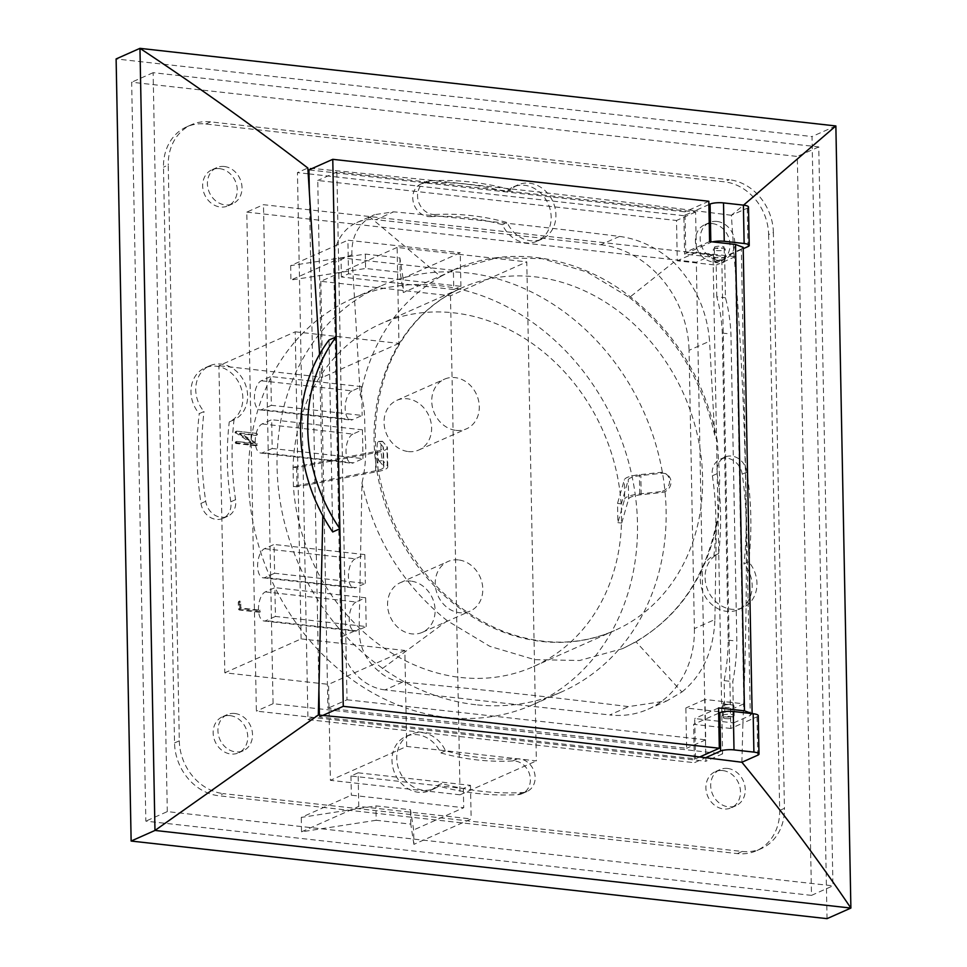 <?xml version="1.0" encoding="UTF-8"?>
<svg xmlns="http://www.w3.org/2000/svg" width="967" height="967" viewBox="0 0 967 967"><rect width="100%" height="100%" fill="white"/><g stroke="black" fill="none" stroke-linecap="round" stroke-linejoin="round"><path stroke-width="0.73" stroke-dasharray="4.83 3.63" d="M712.498 241.895A9.875 2.321 178.9 0 0 710.83 242.439L684.612 254.091L721.781 258.237L743.212 248.724M714.915 246.875A4.932 1.16 178.9 0 0 714.311 247.455A4.932 1.16 178.9 0 0 719.267 248.519A4.932 1.16 178.9 0 0 724.174 247.262A4.932 1.16 178.9 0 0 720.463 246.21A4.932 1.16 178.9 0 0 714.915 246.875M741.894 762.25L742.91 723.086L730.81 728.465L721.781 258.237M758.261 715.653A9.875 2.321 -1.1 0 1 757.04 716.813L742.91 723.086C749.594 561.996 746.584 405.258 733.88 252.87L731.378 215.254L743.563 205.137M681.928 692.021C702.622 675.135 713.622 650.972 714.903 619.533L694.391 628.635L689.048 350.344L709.56 341.23C707.155 310.89 695.188 284.576 673.673 262.262C656.968 247.588 638.909 238.97 619.496 236.419C546.367 227.257 471.074 219.074 393.642 211.833L374.531 214.686L370.01 217.14C357.294 225.722 351.263 238.257 351.915 254.744L360.28 395.648C365.756 404.061 364.281 423.232 365.248 437.084C366.505 453.136 365.405 468.475 361.96 483.089L359.108 628.997C359.083 646.21 365.623 660.292 378.726 671.243C385.724 677.504 393.702 681.106 402.659 682.061C480.055 689.29 555.348 697.485 628.526 706.635L666.916 700.857L681.928 692.021L636.02 641.81L622.53 648.652L579.62 660.497L534.642 659.639L489.798 646.319L447.274 620.766L378.726 671.243M694.391 628.635A98.743 83.827 -114 0 1 648.023 709.246A98.743 83.827 -114 0 1 609.778 714.964L628.526 706.635M402.659 682.061L385.023 689.894L609.778 714.964M385.023 689.894A49.377 41.919 -114 0 1 340.868 637.096L359.108 628.997M351.915 254.744L333.688 262.843L340.868 637.096M333.688 262.843A49.377 41.919 -114 0 1 356.871 222.543A49.377 41.919 -114 0 1 375.994 219.678L393.642 211.833M619.496 236.419L600.749 244.748L375.994 219.678M600.749 244.748A98.743 83.827 -114 0 1 689.048 350.344M730.81 728.465L693.641 724.319L694.379 762.697L705.608 757.717M731.378 215.254L695.104 210.721L683.874 215.714L684.612 254.091M683.874 215.714L309.005 173.903M308.183 173.806L297.449 172.61L307.953 719.605L694.379 762.697M307.953 719.605L318.3 715.012M708.884 204.593L695.104 210.721C569.575 194.899 440.481 180.66 307.832 168.016L297.449 172.61M274.604 573.25L265.067 577.492A14.807 7.011 96.4 0 1 263.145 577.819A14.807 7.011 96.4 0 1 257.633 566.275A14.807 7.011 96.4 0 1 264.511 548.7L274.048 544.457L274.604 573.25L365.369 583.379L355.832 587.61L265.067 577.492M271.376 405.318L261.839 409.549A14.807 7.011 96.4 0 1 259.93 409.875A14.807 7.011 96.4 0 1 254.418 398.331A14.807 7.011 96.4 0 1 261.283 380.768L270.833 376.526L271.376 405.318L362.154 415.435L352.617 419.678L261.839 409.549M301.112 638.897L295.213 331.814L218.917 365.707L224.815 672.79L328.55 684.358L330.4 780.333L406.696 746.427L405.959 707.977A222.18 188.625 -114 0 1 309.162 639.803L301.112 638.897L224.815 672.79M272.21 448.495L262.673 452.737A14.807 7.011 96.4 0 1 260.752 453.064A14.807 7.011 96.4 0 1 255.24 441.52A14.807 7.011 96.4 0 1 262.117 423.945L271.654 419.714L272.21 448.495L362.976 458.624L353.438 462.855L262.673 452.737M275.438 616.438L265.901 620.669A14.807 7.011 96.4 0 1 263.979 620.995A14.807 7.011 96.4 0 1 258.467 609.452A14.807 7.011 96.4 0 1 265.345 591.889L274.882 587.646L275.438 616.438L366.203 626.556L356.666 630.798L265.901 620.669M295.394 341.194A222.18 188.625 -114 0 1 303.263 332.708A222.18 188.625 -114 0 1 352.762 298.465A222.18 188.625 -114 0 1 397.848 285.881A222.18 188.625 -114 0 1 527.885 319.17A222.18 188.625 -114 0 1 637.471 523.195A222.18 188.625 -114 0 1 535.271 703.601A222.18 188.625 -114 0 1 533.168 704.556A222.18 188.625 -114 0 1 447.117 717.429A222.18 188.625 -114 0 1 405.959 707.977L404.847 650.465L309.162 639.803A222.18 188.625 -114 0 1 300.93 629.529A222.18 188.625 -114 0 1 295.394 341.194M295.213 331.814L398.96 343.382L397.111 247.419L526.785 261.888L536.371 760.896L406.696 746.427M718.662 553.559L713.9 555.674A29.626 25.154 -114 0 0 703.347 593.001A29.626 25.154 -114 0 0 738.268 609.669A29.626 25.154 -114 0 0 743.913 563.954L748.688 561.839A29.626 25.154 -114 0 1 743.043 607.554A29.626 25.154 -114 0 1 708.122 590.885A29.626 25.154 -114 0 1 718.662 553.559A278.955 236.83 -114 0 0 717.127 473.673A17.285 14.674 -114 0 1 725.032 457.077A17.285 14.674 -114 0 1 746.959 472.065A313.513 266.167 -114 0 1 748.688 561.839M717.127 473.673L712.365 475.788A17.285 14.674 -114 0 1 720.258 459.192A17.285 14.674 -114 0 1 742.197 474.181A313.513 266.167 -114 0 1 743.913 563.954M712.365 475.788A278.955 236.83 -114 0 1 713.9 555.674M445.509 750.803L440.747 752.918A29.626 25.154 -114 0 0 405.91 736.443A29.626 25.154 -114 0 0 394.947 773.721A29.626 25.154 -114 0 0 429.964 790.583A29.626 25.154 -114 0 0 436.927 785.651L441.689 783.524A29.626 25.154 -114 0 1 434.727 788.468A29.626 25.154 -114 0 1 399.722 771.606A29.626 25.154 -114 0 1 410.673 734.328A29.626 25.154 -114 0 1 445.509 750.803A278.955 236.83 -114 0 0 517.478 758.829A17.285 14.674 -114 0 1 534.364 772.27A17.285 14.674 -114 0 1 527.039 791.477A17.285 14.674 -114 0 1 522.567 792.541A313.513 266.167 -114 0 1 441.689 783.524M517.478 758.829L512.703 760.944A17.285 14.674 -114 0 1 529.59 774.386A17.285 14.674 -114 0 1 522.265 793.593A17.285 14.674 -114 0 1 517.804 794.669A313.513 266.167 -114 0 1 436.927 785.651M512.703 760.944A278.955 236.83 -114 0 1 440.747 752.918M234.026 419.799L229.264 421.914A29.626 25.154 -114 0 0 239.804 384.588A29.626 25.154 -114 0 0 204.883 367.919A29.626 25.154 -114 0 0 199.238 413.634L204.013 411.519A29.626 25.154 -114 0 1 209.658 365.804A29.626 25.154 -114 0 1 244.578 382.473A29.626 25.154 -114 0 1 234.026 419.799A278.955 236.83 -114 0 0 235.561 499.685A17.285 14.674 -114 0 1 227.668 516.281A17.285 14.674 -114 0 1 205.729 501.293A313.513 266.167 -114 0 1 204.013 411.519M235.561 499.685L230.799 501.8A17.285 14.674 -114 0 1 222.894 518.397A17.285 14.674 -114 0 1 200.967 503.408A313.513 266.167 -114 0 1 199.238 413.634M230.799 501.8A278.955 236.83 -114 0 1 229.264 421.914M430.448 216.644A278.955 236.83 -114 0 1 502.405 224.67A29.626 25.154 -114 0 0 537.253 241.146A29.626 25.154 -114 0 0 548.204 203.868A29.626 25.154 -114 0 0 513.199 187.006A29.626 25.154 -114 0 0 506.225 191.95A313.513 266.167 -114 0 0 425.359 182.932A17.285 14.674 -114 0 0 420.887 183.996A17.285 14.674 -114 0 0 413.562 203.203A17.285 14.674 -114 0 0 430.448 216.644L435.223 214.529A278.955 236.83 -114 0 1 507.179 222.555L502.405 224.67M230.086 715.628A19.751 16.765 -114 0 1 247.201 732.309A19.751 16.765 -114 0 1 238.474 752.87A19.751 16.765 -114 0 1 215.133 741.629A19.751 16.765 -114 0 1 222.434 716.765A19.751 16.765 -114 0 1 230.086 715.628M219.582 168.633A19.751 16.765 -114 0 1 236.697 185.313A19.751 16.765 -114 0 1 227.97 205.874A19.751 16.765 -114 0 1 204.629 194.633A19.751 16.765 -114 0 1 211.93 169.781A19.751 16.765 -114 0 1 219.582 168.633M722.832 770.578A19.751 16.765 -114 0 1 739.948 787.259A19.751 16.765 -114 0 1 731.221 807.82A19.751 16.765 -114 0 1 707.88 796.578A19.751 16.765 -114 0 1 715.193 771.714A19.751 16.765 -114 0 1 722.832 770.578M712.328 223.582A19.751 16.765 -114 0 1 729.456 240.275A19.751 16.765 -114 0 1 720.717 260.824A19.751 16.765 -114 0 1 697.376 249.583A19.751 16.765 -114 0 1 704.689 224.731A19.751 16.765 -114 0 1 712.328 223.582M475.728 704.713A222.18 188.625 -114 0 1 283.162 516.982A222.18 188.625 -114 0 1 381.385 285.748A222.18 188.625 -114 0 1 643.962 412.22A222.18 188.625 -114 0 1 561.779 691.84A222.18 188.625 -114 0 1 475.728 704.713M768.62 234.643L779.668 810.431A49.377 41.919 -114 0 1 756.496 850.73A49.377 41.919 -114 0 1 737.374 853.595L218.687 795.744A49.377 41.919 -114 0 1 174.543 742.946L163.483 167.158A49.377 41.919 -114 0 1 186.667 126.858A49.377 41.919 -114 0 1 205.79 124.006L724.476 181.844A49.377 41.919 -114 0 1 768.62 234.643L773.382 232.527L784.442 808.315L779.668 810.431M453.765 289.52L341.375 276.985L348.531 273.806L460.908 286.341L453.765 289.52L453.39 270.325L403.324 292.566L400.181 272.343L365.611 268.488L290.934 280.031L341.013 257.79L341.375 276.985M397.111 247.419L320.814 281.312L450.489 295.781L526.785 261.888M450.489 295.781L460.062 794.789L536.371 760.896M358.116 772.814L470.494 785.349L463.338 788.528L350.961 775.993L358.116 772.814L358.757 806.405L471.147 818.94L413.912 844.36L413.634 829.964L410.504 809.742L375.921 805.886L301.257 817.429L351.323 795.188L463.713 807.723L413.634 829.964M460.062 794.789L330.4 780.333M256.738 433.397L236.746 431.173L235.984 431.886L253.354 443.297L236.939 441.472L236.383 442.777L256.968 445.316L257.27 443.72L240.36 433.18L256.775 435.005L257.524 434.292L256.738 433.397L236.746 431.173L235.223 431.765L235.984 431.886M235.029 432.309L252.399 443.72L236.939 441.472L235.404 442.052L236.19 442.197M235.235 442.62L236.021 443.502L256.013 445.739L257.73 444.542L256.775 444.965L256.315 444.143L257.27 443.72M256.315 444.143L239.405 433.603L255.82 435.428L257.524 434.292L256.569 434.715L255.784 433.82M238.426 609.053L239.212 609.996L259.216 612.22L259.966 611.507L259.18 610.612L239.864 608.461L239.743 602.356L239.006 601.414L239.961 600.99L239.248 601.764L239.381 608.618L240.167 609.573L260.171 611.797L260.921 611.084L260.135 610.189L240.819 608.038L240.698 601.933L239.961 600.99L238.293 602.187L238.426 609.053L239.381 608.618M260.171 611.797L259.216 612.22L260.171 611.797M320.814 281.312L322.652 377.275L218.917 365.707M460.908 286.341L460.268 252.75L403.046 278.17L403.324 292.566M453.39 270.325L341.013 257.79M348.531 273.806L347.89 240.215L460.268 252.75M403.046 278.17L399.903 257.947L365.333 254.091L290.668 265.635L347.89 240.215M290.668 265.635L290.934 280.031M365.333 254.091L365.611 268.488M399.903 257.947L400.181 272.343M413.912 844.36L410.782 824.138L376.199 820.27L375.921 805.886M376.199 820.27L301.535 831.825L301.257 817.429M410.782 824.138L410.504 809.742M301.535 831.825L358.757 806.405M470.494 785.349L471.147 818.94M463.338 788.528L463.713 807.723M350.961 775.993L351.323 795.188M174.543 742.946L179.306 740.831L168.246 165.043L163.483 167.158M205.79 124.006L210.552 121.878L729.239 179.729L724.476 181.844M737.374 853.595L742.136 851.468L223.45 793.629L218.687 795.744M435.223 214.529A17.285 14.674 -114 0 1 418.336 201.088A17.285 14.674 -114 0 1 425.649 181.881A17.285 14.674 -114 0 1 430.122 180.805A313.513 266.167 -114 0 1 510.999 189.822A29.626 25.154 -114 0 1 517.961 184.89A29.626 25.154 -114 0 1 552.979 201.752A29.626 25.154 -114 0 1 542.016 239.03A29.626 25.154 -114 0 1 507.179 222.555M234.848 713.501A19.751 16.765 66 0 0 227.209 714.649A19.751 16.765 66 0 0 219.896 739.501A19.751 16.765 66 0 0 243.237 750.743A19.751 16.765 66 0 0 251.976 730.194A19.751 16.765 66 0 0 234.848 713.501M224.356 166.517A19.751 16.765 66 0 0 216.705 167.654A19.751 16.765 66 0 0 209.392 192.518A19.751 16.765 66 0 0 232.733 203.759A19.751 16.765 66 0 0 241.472 183.198A19.751 16.765 66 0 0 224.356 166.517M727.607 768.451A19.751 16.765 66 0 0 719.956 769.599A19.751 16.765 66 0 0 712.655 794.451A19.751 16.765 66 0 0 735.996 805.692A19.751 16.765 66 0 0 744.723 785.144A19.751 16.765 66 0 0 727.607 768.451M717.103 221.467A19.751 16.765 66 0 0 709.452 222.603A19.751 16.765 66 0 0 702.151 247.467A19.751 16.765 66 0 0 725.492 258.709A19.751 16.765 66 0 0 734.219 238.148A19.751 16.765 66 0 0 717.103 221.467M246.79 212.111L696.325 262.238L705.898 761.247L256.376 711.12L246.79 212.111L263.483 204.69L713.005 254.829L722.591 753.837L273.069 703.698L263.483 204.69M742.136 851.468A49.377 41.919 66 0 0 761.259 848.615A49.377 41.919 66 0 0 784.442 808.315M773.382 232.527A49.377 41.919 66 0 0 729.239 179.729M210.552 121.878A49.377 41.919 66 0 0 191.43 124.743A49.377 41.919 66 0 0 168.246 165.043M179.306 740.831A49.377 41.919 66 0 0 223.45 793.629M811.494 895.369L145.848 821.14L131.657 82.219L797.304 156.449L811.494 895.369L832.95 885.832L167.303 811.603L145.848 821.14M167.303 811.603L153.124 72.682L818.771 146.924L832.95 885.832M818.771 146.924L797.304 156.449M153.124 72.682L131.657 82.219M713.005 254.829L696.325 262.238M273.069 703.698L256.376 711.12M722.591 753.837L705.898 761.247M319.557 354.393L322.821 515.762M827.039 918.65L812.026 136.552L116.113 58.939M835.863 125.952L812.026 136.552M510.999 189.822L506.225 191.95M404.847 650.465L328.55 684.358M398.96 343.382L322.652 377.275M261.283 380.768L352.061 390.886L361.598 386.643L270.833 376.526M361.598 386.643L362.154 415.435M352.061 390.886A14.807 7.011 -83.6 0 0 345.183 408.461A14.807 7.011 -83.6 0 0 350.695 420.004A14.807 7.011 -83.6 0 0 352.617 419.678M262.117 423.945L352.882 434.074L362.432 429.832L271.654 419.714M362.432 429.832L362.976 458.624M352.882 434.074A14.807 7.011 -83.6 0 0 346.017 451.637A14.807 7.011 -83.6 0 0 351.529 463.181A14.807 7.011 -83.6 0 0 353.438 462.855M264.511 548.7L355.288 558.817L364.825 554.587L274.048 544.457M364.825 554.587L365.369 583.379M355.288 558.817A14.807 7.011 -83.6 0 0 348.41 576.392A14.807 7.011 -83.6 0 0 353.922 587.936A14.807 7.011 -83.6 0 0 355.832 587.61M265.345 591.889L356.11 602.006L365.647 597.763L274.882 587.646M365.647 597.763L366.203 626.556M356.11 602.006A14.807 7.011 -83.6 0 0 349.232 619.581A14.807 7.011 -83.6 0 0 354.744 631.125A14.807 7.011 -83.6 0 0 356.666 630.798M714.903 619.533L716.402 522.627L718.421 516.861L719.714 478.496L717.296 440.879L714.722 435.186L709.56 341.23M410.83 581.107A27.161 23.051 66 0 0 400.314 582.69A27.161 23.051 66 0 0 390.269 616.861A27.161 23.051 66 0 0 422.361 632.321A27.161 23.051 66 0 0 434.364 604.061A27.161 23.051 66 0 0 410.83 581.107M408.34 451.565A27.161 23.051 66 0 0 418.856 449.981A27.161 23.051 66 0 0 428.901 415.81A27.161 23.051 66 0 0 396.808 400.35A27.161 23.051 66 0 0 384.806 428.611A27.161 23.051 66 0 0 408.34 451.565M621.382 503.722L621.116 503.843A187.622 159.277 66 0 0 381.107 323.691A187.622 159.277 66 0 0 293.061 467.266L293.436 486.461A187.622 159.277 66 0 0 460.775 677.48A187.622 159.277 66 0 0 533.433 666.614A187.622 159.277 66 0 0 621.479 523.038L621.382 503.722L628.26 479.789A19.751 4.642 -1.1 0 1 640.843 475.546L661.597 473.286A9.875 8.969 120.6 0 1 666.807 474.386A9.875 8.969 120.6 0 1 671.001 481.88A9.875 8.969 120.6 0 1 661.972 492.481L660.546 491.647A9.875 8.969 -59.4 0 0 669.575 481.046A9.875 8.969 -59.4 0 0 665.381 473.54A9.875 8.969 -59.4 0 0 660.183 472.452L639.417 474.712A23.704 5.572 178.9 0 0 624.319 479.801L617.526 503.444L617.889 522.639L624.682 498.996L624.319 479.801M660.546 491.647L639.791 493.907A23.704 5.572 178.9 0 0 624.682 498.996M621.745 522.917L628.623 498.984A19.751 4.642 -1.1 0 1 641.206 494.741L661.972 492.481M293.061 467.266L296.651 467.665L377.674 452.302A23.704 5.572 178.9 0 0 387.404 447.6A23.704 5.572 178.9 0 0 386.957 446.561L382.666 441.496A9.875 1.813 86.3 0 0 382.219 441.242A9.875 1.813 86.3 0 0 380.95 448.857A9.875 1.813 86.3 0 0 383.041 460.691L379.161 460.945A9.875 1.813 -93.7 0 1 377.07 449.099A9.875 1.813 -93.7 0 1 378.339 441.496A9.875 1.813 -93.7 0 1 378.798 441.75L383.089 446.802A19.751 4.642 -1.1 0 1 383.452 447.673A19.751 4.642 -1.1 0 1 375.353 451.589L293.339 467.146M296.651 467.665L297.026 486.86L378.049 471.485A23.704 5.572 178.9 0 0 387.767 466.795A23.704 5.572 178.9 0 0 387.332 465.743L383.041 460.691M379.161 460.945L383.452 465.997A19.751 4.642 -1.1 0 1 383.826 466.868A19.751 4.642 -1.1 0 1 375.716 470.784L293.702 486.341M458.515 559.929A27.161 23.051 66 0 0 447.999 561.501A27.161 23.051 66 0 0 437.954 595.672A27.161 23.051 66 0 0 470.047 611.132A27.161 23.051 66 0 0 482.05 582.871A27.161 23.051 66 0 0 458.515 559.929M456.025 430.375A27.161 23.051 66 0 0 466.541 428.804A27.161 23.051 66 0 0 476.586 394.633A27.161 23.051 66 0 0 444.494 379.173A27.161 23.051 66 0 0 432.491 407.433A27.161 23.051 66 0 0 456.025 430.375M621.479 523.038L617.889 522.639M621.116 503.843L617.526 503.444M293.436 486.461L297.026 486.86M360.28 395.648C370.808 342.076 397.606 302.345 440.662 276.465L370.01 217.14M440.662 276.465L454.152 269.624L497.062 257.778L542.028 258.636L586.884 271.957L629.408 297.51L673.673 262.262M629.408 297.51C673.648 333.132 702.09 379.028 714.722 435.186M447.274 620.766C403.034 585.144 374.592 539.248 361.96 483.089M716.402 522.627C705.874 576.199 679.076 615.931 636.02 641.81M748.494 207.047A9.875 2.321 -1.1 0 1 747.273 208.207L731.39 215.254M725.891 718.638A4.932 1.16 178.9 0 0 733.204 717.478A4.932 1.16 178.9 0 0 728.248 716.414A4.932 1.16 178.9 0 0 723.34 717.671A4.932 1.16 178.9 0 0 725.891 718.638M718.65 713.211L693.641 724.319M715.193 261.271A4.932 1.16 178.9 0 0 714.577 261.839A4.932 1.16 178.9 0 0 717.139 262.806A4.932 1.16 178.9 0 0 724.452 261.658A4.932 1.16 178.9 0 0 720.741 260.606A4.932 1.16 178.9 0 0 715.193 261.271M725.613 704.242A4.932 1.16 178.9 0 0 732.926 703.082A4.932 1.16 178.9 0 0 727.97 702.018A4.932 1.16 178.9 0 0 723.062 703.275A4.932 1.16 178.9 0 0 725.613 704.242M239.006 601.414L238.293 602.187L239.006 601.414M239.743 602.356L240.698 601.933M239.864 608.461L240.819 608.038M259.18 610.612L260.135 610.189M239.212 609.996L240.167 609.573M255.82 435.428L256.569 434.715L255.82 435.428M239.405 433.603L240.36 433.18M256.013 445.739L256.775 444.965L256.013 445.739M236.021 443.502L236.975 443.079M235.428 443.2L236.383 442.777M252.399 443.72L253.354 443.297M235.489 433.131L236.444 432.708M235.138 432.757L236.093 432.334M309.331 191.333L318.929 690.728M319.388 715.109L319.424 716.91L695.478 758.853L694.705 718.541L733.602 722.881L732.805 681.614A108.618 51.408 -83.6 0 0 736.842 641.109L730.943 334.026A108.618 51.408 -83.6 0 0 725.443 297.763L724.646 256.497L685.748 252.157L684.974 211.858L308.92 169.914M322.736 715.447L319.424 716.91M332.708 531.959L329.022 340.033M699.685 756.98L695.478 758.853M718.554 707.953L694.705 718.541M731.1 714.383A5.923 1.39 -1.1 0 1 734.158 715.544A5.923 1.39 -1.1 0 1 728.26 717.055A5.923 1.39 -1.1 0 1 722.313 715.773A5.923 1.39 -1.1 0 1 731.1 714.383M743.176 247.359L741.338 249.087L750.295 715.471L733.602 722.881M750.295 715.471L752.133 713.61M741.338 249.087L724.646 256.497M716.414 250.55A5.923 1.39 178.9 0 0 725.202 249.16A5.923 1.39 178.9 0 0 719.255 247.878A5.923 1.39 178.9 0 0 713.356 249.389A5.923 1.39 178.9 0 0 716.414 250.55M709.597 241.569L685.748 252.157M708.823 201.257L684.974 211.858M716.789 296.796L716.184 265.127L677.287 260.788L676.513 220.488L317.756 180.478L327.886 708.279L686.643 748.289L685.869 707.977L724.779 712.316L724.162 680.647A108.618 51.408 -83.6 0 0 728.199 640.154L722.301 333.071A108.618 51.408 -83.6 0 0 716.789 296.796L725.443 297.763M724.162 680.647L732.805 681.614M347.02 699.782L705.717 739.815L705.003 699.479L743.853 703.843L735.258 256.654L696.421 252.29L695.587 212.015L336.879 171.981L347.02 699.782L327.886 708.279M705.717 739.815L686.643 748.289M705.003 699.479L685.869 707.977M730.907 704.786A5.923 1.39 -1.1 0 1 733.977 705.946A5.923 1.39 -1.1 0 1 728.078 707.457A5.923 1.39 -1.1 0 1 722.131 706.176A5.923 1.39 -1.1 0 1 730.907 704.786M743.853 703.843L724.779 712.316M735.258 256.654L716.184 265.127M716.607 260.147A5.923 1.39 178.9 0 0 725.383 258.757A5.923 1.39 178.9 0 0 719.436 257.476A5.923 1.39 178.9 0 0 713.537 258.987A5.923 1.39 178.9 0 0 716.607 260.147M696.421 252.29L677.287 260.788M695.587 212.015L676.513 220.488M336.879 171.981L317.756 180.478M722.301 333.071L730.943 334.026M728.199 640.154L736.842 641.109M746.959 472.065L742.197 474.181M522.567 792.541L517.804 794.669M205.729 501.293L200.967 503.408M430.122 180.805L425.359 182.932M639.791 493.907L639.417 474.712M628.623 498.984L628.26 479.789M641.206 494.741L640.843 475.546M660.183 472.452L661.597 473.286M378.798 441.75L382.666 441.496M387.332 465.743L386.957 446.561M378.049 471.485L377.674 452.302M383.452 465.997L383.089 446.802M375.716 470.784L375.353 451.589M541.846 641.472A187.622 159.277 66 0 0 614.504 630.593A187.622 159.277 66 0 0 702.586 485.265A187.622 159.277 66 0 0 620.741 312.897A187.622 159.277 66 0 0 462.178 287.683A187.622 159.277 66 0 0 379.233 482.944A187.622 159.277 66 0 0 541.846 641.472M747.273 208.207L748.011 246.585M710.83 242.439L710.818 241.702M757.04 716.813L757.777 755.191M743.043 607.554L738.268 609.669M725.032 457.077L720.258 459.192M410.673 734.328L405.91 736.443M434.727 788.468L429.964 790.583M527.039 791.477L522.265 793.593M209.658 365.804L204.883 367.919M227.668 516.281L222.894 518.397M533.168 704.556L561.779 691.84M352.762 298.465L381.385 285.748M709.452 222.603L704.689 224.731M725.492 258.709L720.717 260.824M719.956 769.599L715.193 771.714M735.996 805.692L731.221 807.82M216.705 167.654L211.93 169.781M232.733 203.759L227.97 205.874M227.209 714.649L222.434 716.765M243.237 750.743L238.474 752.87M761.259 848.615L756.496 850.73M191.43 124.743L186.667 126.858M425.649 181.881L420.887 183.996M517.961 184.89L513.199 187.006M542.016 239.03L537.253 241.146M263.979 620.995L354.744 631.125M263.145 577.819L353.922 587.936M259.93 409.875L350.695 420.004M260.752 453.064L351.529 463.181M665.381 473.54L666.807 474.386M382.219 441.242L378.339 441.496M387.767 466.795L387.404 447.6M383.826 466.868L383.452 447.673M422.361 632.321L470.047 611.132M400.314 582.69L447.999 561.501M418.856 449.981L466.541 428.804M396.808 400.35L444.494 379.173M533.433 666.614L614.504 630.593C579.463 645.702 542.487 645.98 503.553 631.451C456.291 612.208 420.391 577.384 395.854 526.967C371.715 472.597 368.862 419.956 387.308 369.043C402.647 330.617 427.607 303.493 462.178 287.683L381.107 323.691M717.296 440.879C705.475 381.892 676.755 334.062 631.125 297.413C578.399 255.759 509.077 244.615 454.152 269.636M622.53 648.652C674.954 623.546 706.913 579.62 718.408 516.861M356.871 222.543L374.531 214.686M648.023 709.246L666.916 700.857M724.452 261.658L724.174 247.262M714.577 261.839L714.311 247.455M723.062 703.275L723.34 717.671M732.926 703.082L733.204 717.478M239.647 601.039L238.692 601.462M260.474 611.748L259.519 612.171M257.077 434.957L256.122 435.38M257.27 445.255L256.315 445.678M236.564 441.508L235.61 441.931M236.347 431.258L235.392 431.681M725.383 258.757L725.202 249.16M713.537 258.987L713.356 249.389M734.158 715.544L733.977 705.946M722.313 715.773L722.131 706.176"/><path stroke-width="1.45" d="M724.247 241.291L744.131 243.503L743.393 205.125L723.509 202.901L724.247 241.291A9.875 2.321 178.9 0 0 712.498 241.895M744.131 243.503A9.875 2.321 178.9 0 1 749.232 245.437A9.875 2.321 178.9 0 1 748.011 246.585L743.212 248.724M309.005 173.903L308.183 173.806M322.821 515.762L318.336 715.012C450.985 727.655 580.067 741.882 705.608 757.717L741.894 762.25C781.602 810.757 817.937 859.361 850.887 908.061L835.863 125.952L139.961 48.35L154.974 830.448L850.887 908.061L827.039 918.65L131.137 841.048L116.113 58.939L139.961 48.35C197.28 86.208 253.245 126.097 307.832 168.016L319.557 354.393M743.563 205.137L835.863 125.952M318.336 715.012L154.974 830.448L131.137 841.048M710.818 241.702L710.092 204.061L708.884 204.593M710.092 204.061A9.875 2.321 -1.1 0 1 723.509 202.901M743.393 205.125A9.875 2.321 -1.1 0 1 748.494 207.047L749.232 245.437M734.013 749.896A9.875 2.321 178.9 0 0 720.596 751.045L719.859 712.667A9.875 2.321 -1.1 0 1 733.276 711.507L734.013 749.896L753.897 752.108L753.16 713.731A9.875 2.321 -1.1 0 1 758.261 715.653L758.998 754.042A9.875 2.321 178.9 0 1 757.777 755.191L741.894 762.25M719.859 712.667L718.65 713.211M753.16 713.731L733.276 711.507M720.596 751.045L705.608 757.717M758.998 754.042A9.875 2.321 178.9 0 0 753.897 752.108M752.121 713.61L744.469 710.842L735.512 244.458L709.597 241.569L708.823 201.257L332.769 159.325L308.92 169.914L309.331 191.333M318.929 690.728L319.388 715.109M332.769 159.325L343.273 706.321L322.736 715.447M339.864 528.792L336.178 336.867L329.022 340.033A158.346 134.425 -114 0 0 332.708 531.959L339.864 528.792A158.346 134.425 -114 0 1 336.178 336.867M343.273 706.321L719.315 748.253L699.685 756.98M719.315 748.253L718.554 707.953L744.469 710.842M735.512 244.458L743.176 247.359L752.133 713.731"/></g></svg>
